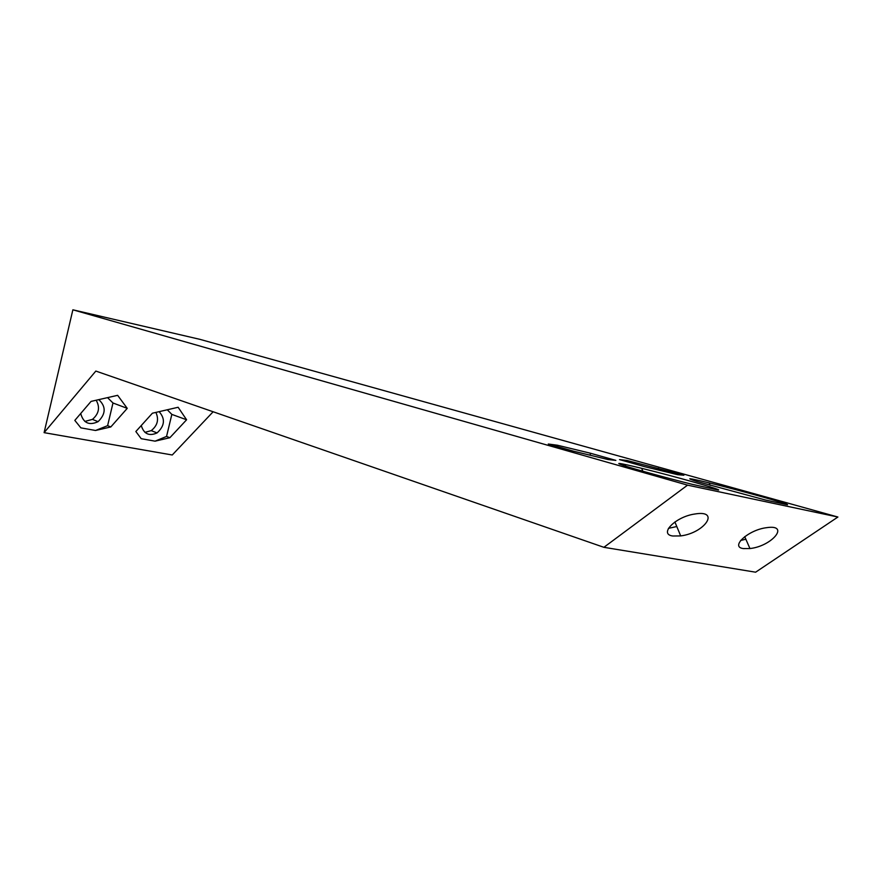 <?xml version="1.0" encoding="UTF-8"?>
<svg xmlns="http://www.w3.org/2000/svg" width="882" height="882" viewBox="0 0 882 882"><rect width="100%" height="100%" fill="white"/><g stroke="black" fill="none" stroke-linecap="round" stroke-linejoin="round"><path stroke-width="1.32" d="M615.868 460.404L607.918 459.522L573.465 451.176L548.295 444.021L557.402 445.223L590.554 453.26L615.868 460.404M557.071 446.512L557.402 445.223M590.058 455.189L590.554 453.26M683.87 475.222L677.696 474.692L644.929 466.743L619.539 459.61L626.815 460.437L683.87 475.222M625.36 466.071L625.735 464.594M626.518 461.573L626.815 460.437M657.939 469.897L658.402 468.11M127.24 408.355L110.812 426.954L95.521 430.482L80.857 427.858L74.827 420.394L91.055 401.398L117.637 395.323L127.24 408.355L112.984 402.997L107.615 425.675L110.812 426.954M107.615 425.675L95.521 430.482M107.538 397.628L112.984 402.997M80.714 413.515C83.371 423.073 89.159 425.786 98.078 421.662C105.939 413.912 106.171 406.569 98.784 399.634M186.598 419.777L169.862 437.726L155.056 441.165L141.197 438.685L135.85 431.518L152.41 413.206L178.131 407.275L186.598 419.777L171.836 414.397L166.555 436.436L169.862 437.726M166.555 436.436L155.056 441.165M167.282 409.777L171.836 414.397M141.263 425.532C143.865 433.977 149.124 436.436 157.062 432.919C164.769 425.896 165.452 418.807 159.113 411.662M84.837 421.431L92.434 419.391C98.971 413.746 100.217 407.352 96.171 400.23M144.935 432.367L151.208 430.637C157.547 425.576 159.113 419.49 155.882 412.401M718.29 490.039L692.326 484.35C668.424 478.43 636.55 469.687 624.335 465.751C613.133 461.97 618.899 462.818 641.655 468.32C673.484 476.06 723.769 490.238 718.29 490.039M668.435 528.351L676.792 526.532M787.406 504.769L765.389 499.995L697.342 481.594C684.212 477.416 688.136 477.846 709.117 482.873C739.149 490.127 791.319 504.658 787.406 504.769M740.604 540.479L745.852 539.222M672.812 536.002C658.369 534.205 675.524 516.665 694.807 514.019C720.66 509.553 704.905 532.948 680.695 535.914L672.812 536.002M743.317 548.571C729.767 546.906 748.289 529.884 766.458 527.701C790.415 523.952 772.257 546.167 749.954 548.549L743.317 548.571M687.563 485.144L837.9 517.028L199.971 339.361L72.875 309.803L44.1 432.654L95.829 371.068L603.894 547.314L687.563 485.144L72.875 309.803M837.9 517.028L755.62 572.197L603.894 547.314M44.1 432.654L172.255 454.991L213.135 411.762M98.078 421.662L92.434 419.391M157.062 432.919L151.208 430.637M642.857 471.231L641.655 468.32M710.197 485.365L709.117 482.873M674.895 521.968L680.695 535.914M744.717 536.631L749.954 548.549"/></g></svg>
